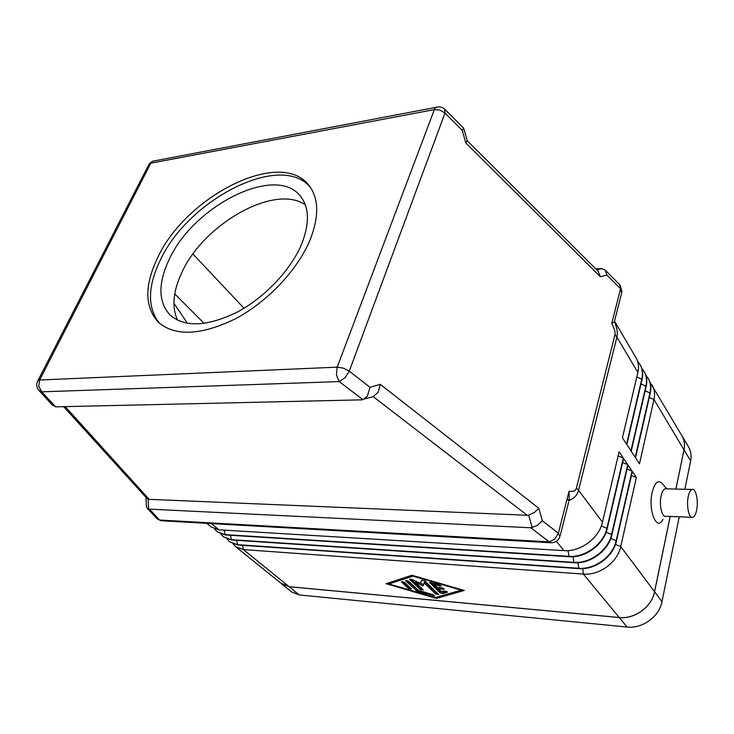 <?xml version="1.0" encoding="UTF-8"?>
<svg xmlns="http://www.w3.org/2000/svg" width="734" height="734" viewBox="0 0 734 734"><rect width="100%" height="100%" fill="white"/><g stroke="black" fill="none" stroke-linecap="round" stroke-linejoin="round"><path stroke-width="1.1" d="M691.657 517.286L665.921 516.268C662.022 517.92 658.967 505.02 661.132 495.78C662.04 491.78 663.334 489.45 665.013 488.789L666.316 488.816M662.958 519.415C656.737 532.049 647.874 510.231 652.214 492.184C654.645 482.834 657.829 479.779 661.747 483.027L662.224 483.568M688.235 496.569C689.098 492.523 690.345 490.156 691.96 489.477C695.749 487.743 698.676 500.744 696.658 510.093C695.795 514.25 694.529 516.663 692.859 517.332C689.116 519.021 686.162 505.946 688.235 496.569M214.612 528.911L217.181 531.774L224.907 534.618L568.722 556.335C585.026 557.767 603.577 544.105 606.926 528.122L623.313 458.053L619.111 451.795L602.467 522.177L578.557 490.257L616.89 337.154L616.037 335.952L614.954 334.777L576.392 488.055L578.557 490.257C577.337 494.991 574.227 498.368 569.217 500.395L569.043 491.275L558.381 533.187L554.849 539.068L549.252 541.866L551.592 542.793C555.629 542.481 558.4 540.453 559.886 536.719L558.381 533.187L542.38 520.801L537.215 525.516L530.81 527.783L149.488 509.13L148.534 508.928L148.176 499.129L146.525 498.001M146.286 505.708L147.149 508.084L148.534 508.928M619.698 284.691L620.569 288.765L611.743 323.483L614.45 321.85C617.074 327.905 617.89 333.007 616.89 337.154L637.883 372.422L622.423 437.813L626.57 444.134L641.81 379.01C643.03 373.542 642.397 368.661 639.929 364.367L637.607 361.266M595.852 268.965L601.302 268.497L596.513 269.626M598.109 271.213L600.339 276.727L606.945 275.122L605.266 270.222L601.302 268.497M542.38 520.801L538.802 508.277L380.258 384.341L370.037 387.286L367.385 396.149L362.945 399.681L361.568 399.846L56.353 406.838L55.509 406.764L41.792 391.818L38.746 386.414L39.618 380.01L38.03 380.396L37.37 381.634M52.151 404.838L55.509 406.764M438.024 106.907L435.822 107.384L434.354 109.605L439.987 110.072L444.997 113.073L462.191 130.276L463.567 128.074M364.706 398.911L373.175 396.635L527.214 515.277L528.673 515.14L532.26 527.654M380.258 384.341L378.083 392.369L373.175 396.635M538.802 508.277L534.334 512.506L528.673 515.14M148.176 499.129L149.13 499.331L65.243 406.645M301.61 244.11C290.838 270.002 264.69 297.646 236.862 312.289C206.933 326.722 184.61 327.584 169.884 314.886C158.315 301.913 157.975 283.663 168.866 260.148C192.785 206.043 276.241 163.471 300.711 196.528C309.353 207.814 309.656 223.677 301.61 244.11M305.289 204.74C274.351 183.463 202.96 224.439 181.518 273.195C172.985 291.682 171.673 307.372 177.591 320.253M310.106 239.834C297.821 269.644 267.653 301.711 235.522 318.739C200.978 335.493 175.233 336.649 158.278 322.217C144.726 307.151 144.369 285.948 157.214 258.616C185.069 196.492 280.975 147.396 309.17 185.711C318.859 198.547 319.171 216.585 310.106 239.834M159.673 323.483C147.406 308.28 147.442 287.526 159.783 261.24C187.115 200.217 280.516 151.406 310.289 187.234M173.903 303.188L187.454 323.336M174.747 293.894L204.162 323.419M244.009 308.234L192.941 254.056M614.514 321.18L636.029 357.742C638.507 362.046 639.121 366.936 637.883 372.422M220.87 533.985L223.42 536.802L231.127 539.664L573.676 562.345C589.897 563.813 608.321 550.271 611.596 534.361L627.726 464.64L623.588 458.475L607.22 528.517C603.88 544.5 585.337 558.143 569.034 556.721L225.292 534.939L217.383 531.93M227.045 539.004L229.577 541.775L237.275 544.646L578.557 568.263C594.705 569.768 612.982 556.344 616.211 540.518L632.075 471.127L628.001 465.053L611.89 534.756C608.614 550.656 590.2 564.189 573.988 562.721L231.513 539.976L223.613 536.958M233.155 543.949L235.651 546.683L243.349 549.573L583.365 574.08C599.43 575.63 617.578 562.317 620.744 546.573L636.36 477.513L632.35 471.531L616.496 540.894C613.275 556.721 594.999 570.135 578.86 568.621L237.66 544.958L229.77 541.931M235.651 546.683L281.535 583.714L289.15 586.695L619.212 617.496C634.644 619.312 651.792 606.844 654.554 591.705L670.179 516.433M675.867 489.064L684.005 449.869C685.033 444.639 684.327 439.905 681.886 435.666L649.847 381.983M648.186 378.414L648.315 378.625C650.783 382.909 651.434 387.772 650.251 393.185L635.497 457.741L639.47 463.787L654.003 399.498C655.168 394.094 654.517 389.249 652.049 384.965M644.149 371.551L644.278 371.762C646.746 376.056 647.388 380.928 646.186 386.368L631.203 451.199L635.231 457.337L650.003 392.763C651.177 387.341 650.535 382.487 648.067 378.193L645.828 375.175M640.048 364.587L640.186 364.807C642.654 369.101 643.287 373.982 642.066 379.441L626.845 444.556L630.937 450.786L645.938 385.937C647.131 380.496 646.498 375.624 644.021 371.331L641.745 368.266M598.595 271.699L467.264 140.772L465.787 142.928L600.339 276.727M527.214 515.277L149.13 499.331M430.968 582.457L440.272 591.421L443.235 592.283L446.556 591.32M439.886 592.714L429.684 582.557L439.437 584.897L441.061 586.127L434.308 584.668L437.134 587.402L441.73 587.796L444.217 589.182L438.748 588.952L441.547 591.659L444.208 590.879L447.345 592.219L442.85 593.586L439.886 592.714L440.272 591.421M438.748 588.952L439.134 587.65L442.519 587.943M434.308 584.668L434.656 583.502M411.187 588.613L411.352 589.099L408.251 588.356L401.562 581.796L404.682 582.548L411.187 588.613M402.902 581.732L408.654 587.081L410.407 587.888M461.136 590.182L412.893 576.162L389.002 583.961L435.418 597.54L461.136 590.182L461.31 589.586M389.002 583.961L389.405 582.695L412.031 575.273M412.893 576.162L413.077 575.575M388.341 582.979L389.231 583.236M436.326 598.412L386.121 583.714L411.93 575.245L464.283 590.448L436.326 598.412L436.693 597.173M461.154 590.127L462.172 589.833M417.417 591.32L405.755 581.044L405.59 580.539L408.728 581.291L418.463 590.42L433.088 594.696L434.684 595.88L417.417 591.32L418.169 590.145M406.92 580.466L417.811 590.044M423.041 589.659L423.197 590.136L420.059 589.393L409.636 579.236L412.003 579.484L420.353 583.246L421.692 580.227L424.894 580.979L438.849 594.678L435.693 593.944L424.335 583.099L423.096 585.842L415.288 582.337L423.041 589.659M410.957 579.144L420.454 588.108L422.27 588.934M415.288 582.337L415.664 581.135M420.389 583.154L423.49 584.548L424.729 581.796L436.079 592.65L437.941 593.485M423.096 585.842L423.49 584.548M424.335 583.099L424.729 581.796M602.467 522.177C599.072 538.242 580.383 552.014 564.006 550.619L218.998 529.829L211.264 527.003L206.713 523.324M618.129 455.961L623.313 458.053M622.634 462.576L627.726 464.64M627.065 469.099L632.075 471.127M631.433 475.531L636.36 477.513M670.215 516.433L654.59 591.742C651.82 606.89 634.671 619.349 619.239 617.542L289.113 586.723L280.709 583.044M681.18 434.473L681.923 435.638C684.363 439.877 685.07 444.602 684.042 449.832L675.904 489.064M681.923 435.638L688.483 446.786C690.923 451.015 691.639 455.722 690.639 460.906L684.859 489.294M679.262 516.791L661.985 601.623C659.306 616.624 642.378 628.91 627.084 627.038L299.27 594.953L291.673 591.953L281.498 583.741M530.81 527.783L549.252 541.866L159.489 520.03L156.672 518.433M550.362 542.729L162.434 520.828L159.489 520.03L149.488 509.13M606.945 275.122L620.569 288.765L621.634 293.077L614.45 321.428M38.59 390.075L41.792 391.818L339.246 381.597L344.989 377.827L349.256 371.193L343.429 368.156L337.2 367.156L336.456 374.964L339.246 381.597L362.945 399.681M148.332 165.572L149.204 163.875L150.809 163.187L152.516 161.241L155.204 160.728M370.037 387.286L349.256 371.193L444.997 113.073L444.721 109.173M434.354 109.605L337.2 367.156L39.618 380.01L150.809 163.187L434.354 109.605M611.743 323.483C614.441 328.63 615.514 332.401 614.954 334.777M576.392 488.055C575.685 490.734 573.236 491.808 569.043 491.275M607.22 528.517L601.339 525.893M611.89 534.756L606.119 532.178M616.496 540.894L610.816 538.371M654.554 591.705L620.744 546.573L615.45 544.463M684.005 449.869L654.003 399.498L649.26 397.544M650.251 393.185L645.168 390.782M646.186 386.368L641.021 383.919M642.066 379.441L636.818 376.955M462.191 130.276L465.787 142.928M429.84 583.053L430.032 582.401M442.85 593.586L443.235 592.283M447.116 592.347L447.272 591.833M443.336 589.356L443.62 588.384M439.308 586.127L439.657 584.961M408.251 588.356L408.654 587.081M401.727 582.301L401.929 581.649M415.976 590.595L416.371 589.319M432.977 595.87L433.308 594.769M405.755 581.044L405.966 580.392M420.059 589.393L420.454 588.108M435.693 593.944L436.079 592.65M409.801 579.732L410.003 579.08M289.15 586.695L243.349 549.573L242.67 545.307M619.212 617.496L583.365 574.08L582.768 568.648M218.998 529.829L211.291 523.581M564.006 550.619L556.317 541.316M568.079 550.61L569.034 556.721M224.182 530.141L225.292 534.939M573.052 556.721L573.988 562.721M230.421 535.26L231.513 539.976M577.952 562.73L578.86 568.621M236.587 540.316L237.66 544.958M690.639 460.906L684.042 449.832M661.985 601.623L654.59 591.742M627.084 627.038L619.239 617.542M299.27 594.953L289.113 586.723M666.756 488.826L661.747 483.027M691.96 489.477L665.013 488.789M568.611 502.304L560.17 535.6M161.058 520.782L156.957 518.745L147.149 508.084M52.518 405.232L38.966 390.506C36.324 387.378 36.012 384.01 38.03 380.396L149.204 163.875L152.516 161.241L435.822 107.384C439.345 106.311 442.418 107.008 445.033 109.476L463.649 128.138M602.238 268.534L596.714 269.828M146.763 498.267L63.675 406.682M146.36 506.744L146.02 497.45M569.015 501.129L567.153 498.716M622.001 291.737L620.037 285.04L605.211 270.158M467.237 140.726L463.704 128.34"/></g></svg>
